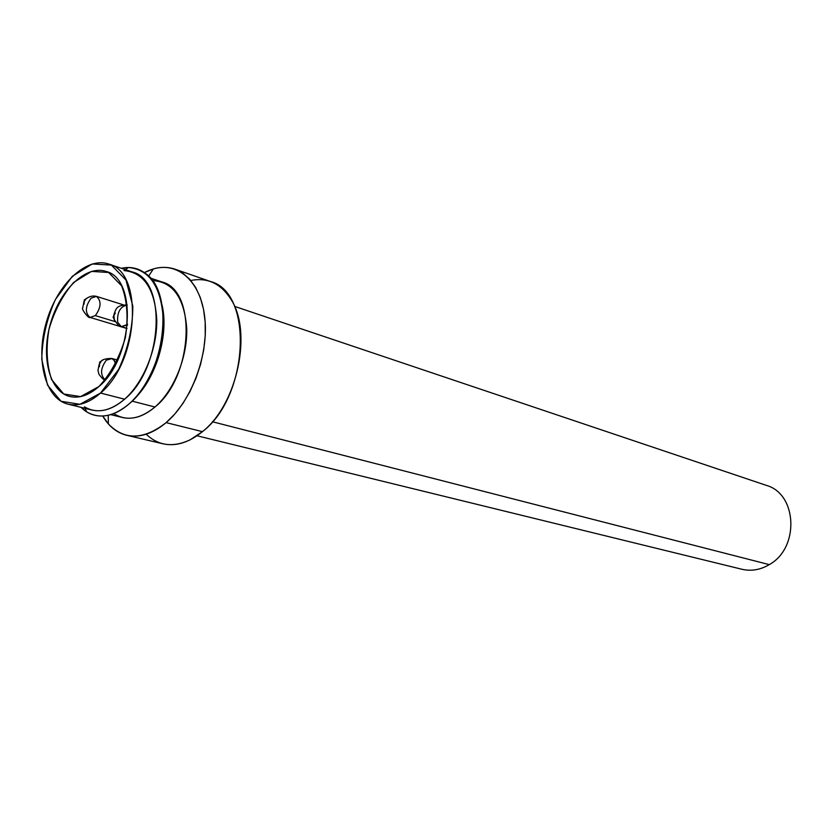 <?xml version="1.0" encoding="UTF-8"?>
<svg xmlns="http://www.w3.org/2000/svg" width="833" height="833" viewBox="0 0 833 833"><rect width="100%" height="100%" fill="white"/><g stroke="black" fill="none" stroke-linecap="round" stroke-linejoin="round"><path stroke-width="1.25" d="M197.015 435.774L741.901 569.262C751.231 571.428 760.352 569.876 769.265 564.628C799.742 547.958 797.264 493.74 766.256 485.347L234.573 306.388M769.265 564.628L212.405 421.748L769.265 564.628M190.819 280.502C207.365 277.191 220.735 283.439 230.918 299.245C252.67 331.982 237.28 404.484 202.45 431.65L190.111 439.845C173.045 447.748 158.416 445.874 146.202 434.212M126.699 435.284L163.101 443.822C175.867 446.623 188.987 442.562 202.45 431.65C249.296 395.998 253.534 291.966 210.228 281.429L174.92 269.163L182.771 273.13L189.757 279.284L195.651 287.468L200.284 297.496L203.491 309.095L205.157 321.965L205.241 335.72L203.7 349.964L200.586 364.271L195.994 378.224L190.049 391.406L182.937 403.422L174.888 413.928L166.131 422.623C152.585 433.858 139.444 438.075 126.699 435.284C116.766 432.796 108.779 426.371 102.73 416.021L108.394 423.945C124.419 440.511 143.672 440.074 166.131 422.623L202.45 431.65L166.131 422.623C191.309 401.36 208.552 355.545 204.918 318.945C201.471 282.22 178.574 261.385 153.376 268.934L144.359 272.599C155 267.091 165.194 265.946 174.92 269.163M152.335 280.554C172.806 281.679 184.27 297.61 186.727 328.337C187.602 357.097 173.982 390.656 154.98 407.014C139.934 419.301 126.179 421.477 113.736 413.574M110.695 414.626L122.482 417.51C132.988 419.894 143.817 416.396 154.98 407.014L132.062 401.131L154.98 407.014C193.183 376.766 197.14 290.155 161.831 281.908L150.336 278.045M161.935 304.607C169.214 333.825 156.5 377.609 134.717 398.393C156.5 377.609 169.214 333.825 161.935 304.607M129.146 403.849C120.764 411.127 112.361 415.157 103.938 415.938C95.108 416.594 87.475 413.73 81.04 407.358L86.538 411.773C99.46 419.363 113.673 416.729 129.146 403.849C149.19 386.345 163.799 350.662 163.341 319.841C161.279 286.916 149.638 269.476 128.407 267.508L121.399 268.299C130.24 266.362 138.226 268.028 145.327 273.307C175.076 292.477 165.423 374.506 129.146 403.849M123.992 270.579C143.963 272.495 154.896 288.968 156.781 320.007C157.166 349.058 143.432 382.67 124.586 399.215C110.018 411.398 96.638 413.928 84.456 406.816M68.035 404.172L92.067 410.055C102.542 412.439 113.382 408.826 124.586 399.215L100.554 393.051C89.318 402.828 78.479 406.535 68.035 404.172C44.972 398.632 35.34 359.398 46.419 321.923C57.123 284.345 86.268 256.366 108.707 264.03C143.849 272.068 139.007 361.48 100.554 393.051L124.586 399.215C162.945 368.228 167.381 280.055 132.166 271.922L108.707 264.03M100.554 393.051L118.619 369.425C128.043 348.798 132.77 327.702 132.822 306.148L125.981 280.023L111.362 265.092L92.182 263.967L72.284 276.337L55.426 299.474C46.721 318.945 42.171 338.906 41.775 359.356L47.543 385.138L61.059 401.287L79.937 404.297L100.554 393.051M98.971 386.502L80.603 396.602L63.745 394.009L51.636 379.65C46.731 365.083 45.836 348.34 48.96 329.41C54.405 310.761 62.662 295.08 73.752 282.366L91.536 271.381L108.634 272.485L121.628 285.865C127.23 300.411 128.469 317.696 125.346 337.698C119.546 357.451 110.747 373.715 98.971 386.502C133.228 358.232 137.487 278.555 106.062 271.443C86.101 264.707 60.132 289.603 50.584 323.131C40.702 356.566 49.303 391.489 69.764 396.487C79.156 398.653 88.881 395.321 98.971 386.502M105.239 379.973C100.022 374.965 100.387 368.353 106.353 360.158L112.08 358.565L114.537 360.866L115.631 364.313L114.246 360.408L111.653 358.419L114.246 360.408L115.631 364.313M103.094 359.866L99.71 362.084L99.387 366.739L99.71 362.084L103.094 359.866M127.376 325.307L126.491 325.047L127.376 325.307M115.152 321.611L95.347 315.613L90.047 317.425C84.862 312.906 85.195 306.492 91.036 298.204L96.43 296.371C101.574 300.932 101.21 307.346 95.347 315.613L115.152 321.611M96.43 296.371L123.128 304.763L96.43 296.371C101.574 300.932 101.21 307.346 95.347 315.613C101.21 307.346 101.574 300.932 96.43 296.371C89.735 294.622 84.664 300.026 85.383 299.755L83.852 302.119L84.102 304.087L84.362 299.87L87.517 297.808L84.362 299.87L82.717 307.866C80.832 308.449 88.704 319.154 90.047 317.425L95.347 315.613M127.501 324.058L126.751 324.818L127.501 324.058L126.751 324.818L127.407 325.016L121.212 326.63L117.63 322.142C117.068 312.156 120.285 306.429 127.262 304.972M114.683 320.632L113.069 316.998L115.308 313.031L113.069 316.998L114.683 320.632M127.012 328.379L121.212 326.63L126.751 324.818M108.217 415.271L108.394 423.945M153.376 268.934L148.586 276.16M85.101 408.347L86.538 411.773M128.407 267.508L125.356 269.632M111.653 358.419L117.713 360.116L111.653 358.419C105.239 358.575 101.678 359.679 100.96 361.73L99.127 364.5L97.982 370.341L98.95 374.309C102.136 378.463 104.229 380.358 105.229 379.983M126.991 328.525L90.047 317.425L126.991 328.525M127.251 304.951C116.235 304.993 116.391 309.668 115.589 309.928L113.902 314.707L114.256 319.424C117.453 324.787 119.775 327.182 121.212 326.63"/></g></svg>
